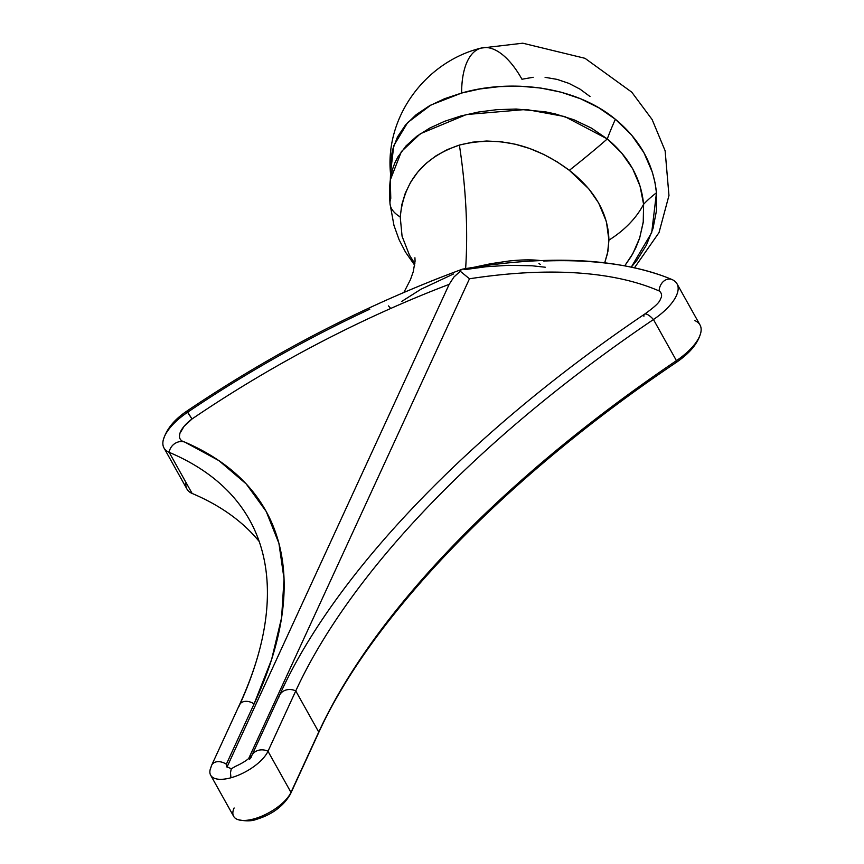 <?xml version="1.0" encoding="UTF-8"?>
<svg xmlns="http://www.w3.org/2000/svg" width="864" height="864" viewBox="0 0 864 864"><rect width="100%" height="100%" fill="white"/><g stroke="black" fill="none" stroke-linecap="round" stroke-linejoin="round"><path stroke-width="1.3" d="M533.196 77.285L521.953 79.24A78.041 35.554 -105.3 0 0 481.01 48.103C425.65 61.7 384.793 116.77 390.528 173.567L390.323 164.938L392.364 150.368L397.483 136.944L405.464 125.064L416.146 114.707L429.311 105.905L444.506 98.723L461.635 93.042A78.041 35.554 -105.3 0 1 481.01 48.103A78.041 35.554 74.7 0 0 461.635 93.042L480.071 88.949L499.705 86.594L520.009 86.216L540.583 88.009L560.974 92.156L580.576 98.766L598.882 107.838L615.373 119.264L631.476 134.892L643.918 152.68L652.374 172.282L654.966 182.434L656.467 192.78L656.424 210.946L653.011 228.506L646.412 245.117L636.865 260.356L631.314 267.073L651.694 232.632L656.467 192.78A189.194 86.994 -3.7 0 0 643.594 204.271L640.03 186.073L632.653 168.728L621.54 152.842L607.273 138.942L591.397 128.077L573.901 119.761L555.012 113.854L545.389 111.823L516.208 109.037L496.951 109.663L478.505 112.028L460.89 115.97L444.571 121.316L429.775 128.066L416.815 136.253L406.069 145.886L397.829 157.021L394.762 163.102L392.407 169.56L390.312 179.95L390.776 198.374A94.597 32.94 175 0 0 390.02 203.785A94.597 32.94 -5 0 0 400.226 216.961L402.073 236.25L409.428 255.074L414.893 263.704M431.168 281.135L441.256 277.15L431.168 281.135M465.588 269.417C468.148 230.191 466.085 188.741 459.389 145.076L447.304 149.602L436.158 155.736L426.265 163.274L417.701 172.152L410.648 182.185L405.292 193.158L401.771 204.822L400.226 216.961C403.801 181.246 423.522 157.28 459.389 145.076C466.085 188.741 468.148 230.191 465.588 269.417M545.26 267.224L531.976 265.766L508.324 265.324L486.076 266.738L464.821 269.622A11.826 5.389 74.7 0 0 462.035 269.287A11.826 5.389 74.7 0 0 460.264 271.231L469.476 278.78A548.942 232.859 150.8 0 1 659.102 290.93A11.826 9.472 -80.4 0 1 671.879 279.493A47.304 20.066 150.8 0 1 677.02 283.824A47.304 20.066 150.8 0 1 653.454 319.529L676.436 360.655A47.304 20.066 -29.2 0 0 700.002 324.95L677.02 283.824M473.872 267.289L491.087 263.639L508.54 261.068C521.37 259.654 532.116 259.502 540.799 260.604C532.116 259.502 521.37 259.654 508.54 261.068L491.087 263.639L473.872 267.289M590.015 96.52L580.079 89.176L568.987 83.398L557.172 79.402L545.087 77.328M545.605 260.96A567.594 240.775 150.8 0 1 671.879 279.493A567.594 240.775 -29.2 0 0 662.116 275.692M163.998 447.984L186.98 489.11A47.304 20.066 -29.2 0 0 192.121 493.441L169.139 452.315A47.304 20.066 150.8 0 1 163.998 447.984A47.304 20.066 150.8 0 1 187.564 412.279A567.594 240.775 150.8 0 1 369.835 309.15M210.665 775.202L233.647 816.34A33.113 14.04 -29.2 0 0 253.94 818.899A33.113 14.04 -29.2 0 0 290.974 792.385L267.991 751.259A33.113 14.04 150.8 0 1 230.947 777.773A33.113 14.04 150.8 0 1 210.665 775.202A33.113 14.04 150.8 0 1 211.14 766.843A11.826 8.23 -146.2 0 1 211.669 765.212A11.826 8.23 -146.2 0 1 226.336 764.23L254.102 703.901L271.577 659.599L281.588 617.76L284.04 578.848L278.91 543.316L266.242 511.542L246.186 483.894L218.959 460.663L184.874 442.13A11.826 10.584 131 0 0 183.784 441.806A11.826 10.584 131 0 0 169.139 452.315A739.12 313.535 150.8 0 1 249.534 519.901A739.12 313.535 150.8 0 1 238.907 706.514A11.826 8.23 -146.2 0 1 239.447 704.884A11.826 8.23 33.8 0 1 254.102 703.901A11.826 8.23 -146.2 0 0 239.447 704.884M643.896 316.278A11.826 3.823 51.6 0 1 644.652 314.129A11.826 3.823 51.6 0 1 653.454 319.529L676.436 360.655A739.12 313.535 -29.2 0 0 318.74 732.056L295.758 690.93A739.12 313.535 150.8 0 1 653.454 319.529A47.304 20.066 -29.2 0 0 671.879 279.493A11.826 9.472 99.6 0 0 659.102 290.93A28.814 12.226 150.8 0 1 661.478 296.946M290.304 794.329A11.826 10.022 -167.6 0 0 290.974 792.385L318.74 732.056A11.826 10.022 12.4 0 1 318.071 733.99A11.826 10.022 -167.6 0 0 318.74 732.056L290.974 792.385L267.991 751.259L295.758 690.93L318.74 732.056A739.12 313.535 150.8 0 1 676.436 360.655A47.304 20.066 -29.2 0 0 700.79 332.694A47.304 20.066 -29.2 0 0 694.861 320.63M675.702 362.804A11.826 3.823 -128.4 0 0 676.436 360.655A11.826 3.823 51.6 0 1 675.713 362.804M290.358 794.21C283.36 806.242 272.041 814.622 256.414 819.374L253.94 818.899A33.113 14.04 -29.2 0 0 290.974 792.385A11.826 10.022 12.4 0 1 290.261 794.405M469.476 278.78L248.681 758.527L469.476 278.78L460.264 271.231L453.946 276.998L449.172 284.342L227.102 766.865L231.271 768.787L230.483 772.718L230.947 777.773A33.113 14.04 -29.2 0 0 267.991 751.259L295.758 690.93A739.12 313.535 150.8 0 1 653.454 319.529A11.826 3.823 -128.4 0 0 644.62 314.14M251.834 755.492A11.826 10.022 12.4 0 0 251.154 757.426L249.512 759.37M462.456 269.158A11.826 5.389 74.7 0 0 460.264 271.231L453.946 276.998L449.172 284.342L227.102 766.865L231.271 768.787L235.494 766.368L231.271 768.787L230.483 772.718L230.947 777.773A33.113 14.04 150.8 0 1 210.038 770.18M278.921 697.097A11.826 10.022 12.4 0 1 279.58 695.196A11.826 10.022 12.4 0 1 295.758 690.93A11.826 10.022 -167.6 0 0 279.601 695.153M238.367 764.996L235.494 766.368L238.367 764.996C245.398 761.497 250.074 758.009 252.385 754.52A11.826 10.022 12.4 0 1 267.991 751.259A11.826 10.022 -167.6 0 0 252.536 754.304M227.081 766.908L449.172 284.342A548.942 232.859 -29.2 0 0 191.992 418.997L187.564 412.279M185.987 482.468A47.304 20.066 150.8 0 0 192.121 493.441A739.12 313.535 -29.2 0 1 259.2 541.48A739.12 313.535 -29.2 0 0 192.121 493.441L169.139 452.315A47.304 20.066 150.8 0 1 163.21 440.24M256.532 819.342L253.94 818.899A33.113 14.04 150.8 0 1 237.73 819.547A33.113 14.04 150.8 0 1 234.122 807.97M179.442 436.482L179.874 433.436L184.064 426.341L191.992 418.997A28.814 12.226 -29.2 0 0 183.492 441.698M227.102 766.865L226.336 764.23A14.796 6.275 -29.2 0 0 227.102 766.865L227.081 767.362M462.164 269.244C366.444 304.668 274.72 351.918 187.002 410.994L191.992 418.997M262.764 636.109A739.12 313.535 -29.2 0 0 169.139 452.315A11.826 10.584 -49 0 1 184.874 442.13A757.782 321.451 150.8 0 1 254.102 703.901L226.336 764.23A11.826 8.23 33.8 0 0 211.648 765.256M453.427 274.007L420.908 289.267L401.782 301.396M390.517 173.459L393.757 145.692L407.646 122.591L430.931 105.008L461.635 93.042C508.615 79.337 574.052 84.888 615.373 119.264C639.727 139.352 653.432 163.868 656.467 192.78A189.194 86.994 176.3 0 0 643.594 204.271A94.597 66.776 163.9 0 1 608.915 240.127A94.597 66.776 -16.1 0 0 643.594 204.271L643.226 222.415L639.554 238.41L635.785 247.86L631.314 256.252L624.769 265.777L632.891 253.53L639.695 237.956L643.356 221.346L643.594 204.271C641.066 178.708 628.96 156.935 607.273 138.942A94.597 6.037 142.4 0 1 569.344 170.327C595.112 190.642 608.299 213.905 608.915 240.127L607.532 253.357L604.724 262.753L607.91 251.424L608.915 240.127L606.409 221.605L598.633 202.964L588.805 188.86L569.344 170.327L556.88 161.676L543.575 154.354L529.643 148.489L515.333 144.245L500.947 141.739L486.637 141.016L472.738 142.139L459.389 145.076C497.308 135.626 533.963 144.04 569.344 170.327A94.597 6.037 -37.6 0 0 607.273 138.942A189.194 60.739 127 0 1 615.373 119.264A189.194 60.739 -53 0 0 607.273 138.942L564.829 116.575L526.198 109.458L466.452 114.534L420.39 133.715L401.404 151.546L390.312 179.95L390.528 173.567M400.226 216.961A94.597 32.94 175 0 1 390.02 203.785M390.215 307.865L388.465 305.899M544.385 261.014L543.769 261.058M538.931 263.531L540.27 264.362M481.01 48.103L522.763 43.2L585.004 58.309L631.778 92.178L652.136 119.567L665.129 150.779L668.963 195.523L659.016 232.6L634.489 267.764M414.925 257.753L415.076 261.176L413.23 271.804L410.432 279.677L403.877 292.432M290.39 794.146L318.157 733.806C370.753 617.468 504.706 477.889 675.799 362.75C689.861 353.257 698.209 343.159 700.844 332.446M462.596 269.125C543.467 255.355 610.006 257.558 662.234 275.735M661.424 297.27C659.351 300.305 662.008 301.72 644.566 314.172C470.513 431.762 334.325 573.383 279.493 695.38L251.748 755.676M237.816 819.58C245.398 821.329 251.597 821.264 256.414 819.374M163.156 440.489C166.223 429.419 174.172 419.591 187.002 410.994M211.604 765.364L239.371 705.035C250.344 681.156 258.088 658.487 262.57 637.049M211.583 765.407L210.082 769.954M414.688 265.216L405.486 252.104L399.082 239.684L393.962 225.407L390.01 203.753C389.351 194.119 389.459 186.181 390.312 179.95"/></g></svg>
